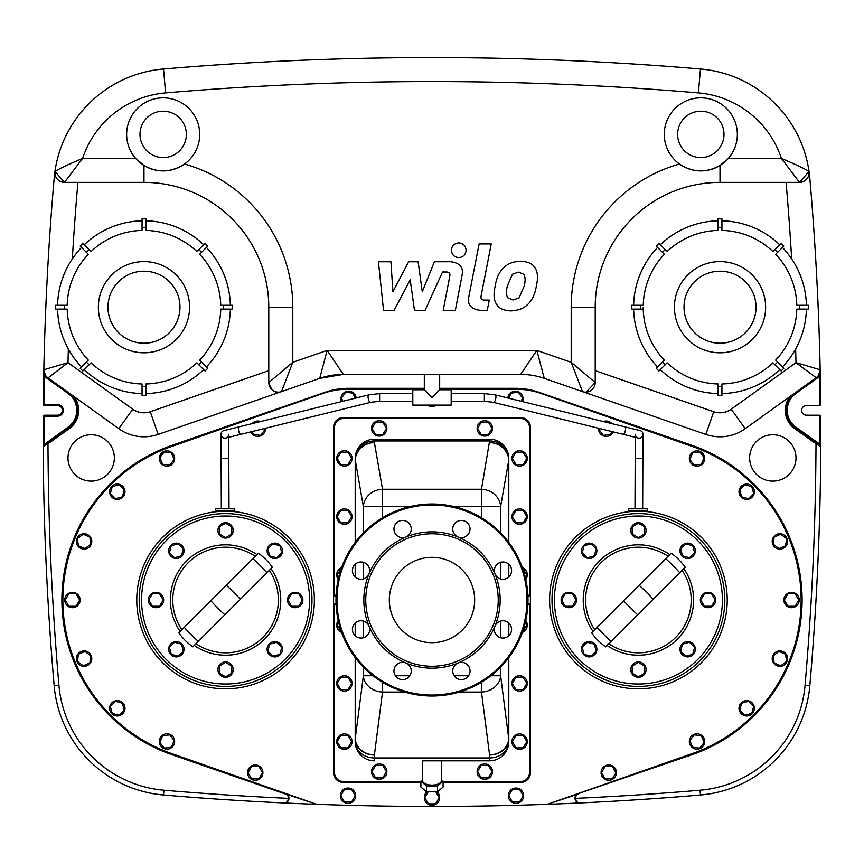 <?xml version="1.0" encoding="UTF-8"?>
<svg xmlns="http://www.w3.org/2000/svg" width="864" height="864" viewBox="0 0 864 864"><rect width="100%" height="100%" fill="white"/><g stroke="black" fill="none" stroke-linecap="round" stroke-linejoin="round"><path stroke-width="1.3" d="M518.432 272.106L523.703 274.255C525.377 276.912 525.55 280.832 524.221 286.006L519.113 297.853L513.011 300.002L507.838 297.853C506.164 295.164 506.002 291.211 507.341 286.006L512.417 274.255L518.432 272.106M495.212 286.006C496.487 277.625 499.543 271.339 504.382 267.16C507.978 263.585 513.367 261.598 520.549 261.187C527.602 261.598 532.256 263.585 534.503 267.16C537.71 271.339 538.326 277.625 536.339 286.006C535.054 294.462 531.986 300.78 527.159 304.938C523.519 308.513 518.098 310.511 510.894 310.91C503.863 310.511 499.252 308.513 497.038 304.938C493.819 300.78 493.214 294.462 495.212 286.006M468.893 296.449L479.099 243.929L491.227 243.929L481.162 295.704C480.492 298.62 481.637 300.078 484.607 300.089L489.262 300.089L487.274 310.349L480.373 310.349C470.891 309.172 467.057 304.538 468.893 296.449M466.106 250.247C465.685 254.729 463.234 257.18 458.752 257.602C454.27 257.18 451.818 254.729 451.397 250.247C451.818 245.765 454.27 243.313 458.752 242.892C463.234 243.313 465.685 245.765 466.106 250.247M410.227 279.85L394.135 310.349L383.54 310.349L378.421 261.749L390.928 261.749L392.926 291.784L408.65 261.749L418.122 261.749L422.269 291.784L434.408 261.749L450.479 261.716C459.961 262.861 463.806 267.473 462.002 275.573L455.328 310.381L443.21 310.381L449.744 276.372C450.403 273.456 449.248 271.998 446.288 271.998L442.519 271.998L425.066 310.349L414.461 310.349L410.227 279.85M601.074 772.632A7.679 7.679 0 0 0 608.753 780.311A7.679 7.679 0 0 0 616.432 772.632A7.679 7.679 0 0 0 608.753 764.953A7.679 7.679 0 0 0 601.074 772.632A7.679 7.679 0 0 0 608.753 780.311A7.679 7.679 0 0 0 616.432 772.632A7.679 7.679 0 0 0 608.753 764.953A7.679 7.679 0 0 0 601.074 772.632M601.549 772.632L605.146 778.874L612.349 778.874L615.956 772.632L612.349 766.39L605.146 766.39L601.549 772.632M389.318 600.016A42.671 42.671 0 0 1 432 557.334A42.671 42.671 0 0 1 474.671 600.016A42.671 42.671 0 0 1 432 642.686A42.671 42.671 0 0 1 389.318 600.016M528.001 600.016A96.012 96.012 0 0 1 432 696.017A96.012 96.012 0 0 1 335.988 600.016A96.012 96.012 0 0 1 432 504.004A96.012 96.012 0 0 1 528.001 600.016A96.012 96.012 0 0 1 432 696.017A96.012 96.012 0 0 1 335.988 600.016M369.014 626.098A68.17 68.17 0 0 1 369.014 573.923A8.64 8.64 0 0 1 352.393 570.618A8.64 8.64 0 0 1 361.033 561.978A8.64 8.64 0 0 1 369.014 573.923A68.17 68.17 0 0 1 405.907 537.041A8.64 8.64 0 0 1 396.49 522.947A8.64 8.64 0 0 1 408.715 522.947A8.64 8.64 0 0 1 405.907 537.041A68.17 68.17 0 0 1 458.082 537.041A8.64 8.64 0 0 1 461.387 520.409A8.64 8.64 0 0 1 470.027 529.049A8.64 8.64 0 0 1 458.082 537.041A68.17 68.17 0 0 1 494.975 573.923A8.64 8.64 0 0 1 509.069 564.516A8.64 8.64 0 0 1 509.069 576.731A8.64 8.64 0 0 1 494.975 573.923A68.17 68.17 0 0 1 405.907 662.99A68.17 68.17 0 0 1 369.014 626.098A8.64 8.64 0 0 1 354.92 635.515A8.64 8.64 0 0 1 354.92 623.3A8.64 8.64 0 0 1 369.014 626.098M498.236 600.016A66.247 66.247 0 0 1 432 666.263A66.247 66.247 0 0 1 365.753 600.016A66.247 66.247 0 0 1 432 533.768A66.247 66.247 0 0 1 498.236 600.016M502.956 638.042A8.64 8.64 0 0 1 494.975 626.098A8.64 8.64 0 0 1 511.596 629.402A8.64 8.64 0 0 1 502.956 638.042M455.274 677.084A8.64 8.64 0 0 1 458.082 662.99A8.64 8.64 0 0 1 467.5 677.084A8.64 8.64 0 0 1 455.274 677.084M393.962 670.972A8.64 8.64 0 0 1 405.907 662.99A8.64 8.64 0 0 1 402.602 679.612A8.64 8.64 0 0 1 393.962 670.972M432 785.106A9.601 4.741 180 0 1 422.399 780.365L422.399 760.828L489.596 760.828L432 760.828L441.59 760.828L441.59 780.365A9.601 4.741 180 0 1 432 785.106M527.926 603.85L530.399 603.85L529.438 604.811L527.882 604.811L529.438 604.811L529.438 772.826A8.64 8.64 0 0 1 520.798 781.466L520.798 782.428A9.601 9.601 0 0 0 530.399 772.826A9.601 9.601 0 0 1 520.798 782.428L443.081 782.428L520.798 782.428A9.601 9.601 0 0 0 530.399 772.826L530.399 427.205L530.399 596.171L529.438 595.21L527.882 595.21L529.438 595.21L529.438 427.205L530.399 427.205A9.601 9.601 0 0 0 520.798 417.604A9.601 9.601 0 0 1 530.399 427.205A9.601 9.601 0 0 0 520.798 417.604L343.192 417.604A9.601 9.601 0 0 0 333.59 427.205L333.59 596.171L333.59 427.205L334.552 427.205A8.64 8.64 0 0 1 343.192 418.554L520.798 418.554A8.64 8.64 0 0 1 529.438 427.205M420.908 782.428L343.192 782.428L420.908 782.428M334.552 772.826L333.59 772.826L333.59 603.85L333.59 772.826A9.601 9.601 0 0 0 343.192 782.428L343.192 781.466A8.64 8.64 0 0 1 334.552 772.826L334.552 604.811L333.59 603.85L333.59 596.171L336.064 596.171M334.552 427.205L334.552 595.21L336.107 595.21L334.552 595.21L333.59 596.171M489.596 439.204A19.202 19.202 0 0 1 508.799 458.406L508.799 459.983L508.799 458.406A19.202 17.442 180 0 0 489.596 440.953L489.596 439.204L374.393 439.204A19.202 19.202 0 0 0 355.19 458.406L355.19 542.408M508.799 576.979L508.799 564.257M508.799 542.408L508.799 459.983A19.202 17.442 180 0 0 489.596 442.541A19.202 17.399 9.9 0 1 508.745 459.983L508.745 542.322M334.552 604.811L336.107 604.811L334.552 604.811L333.59 603.85L336.064 603.85M508.745 657.698L508.799 738.709A19.202 16.319 180 0 1 489.596 755.028L489.596 760.828A19.202 19.202 0 0 0 508.799 741.625L508.799 738.709L508.799 741.625A19.202 16.319 180 0 1 489.596 757.944L374.393 757.944A19.202 16.319 180 0 1 355.19 741.625L355.19 738.709L355.19 741.625A19.202 19.202 0 0 0 374.393 760.828L374.393 755.028A19.202 16.319 180 0 1 355.19 738.709L355.244 657.698M355.19 564.257L355.19 576.979M355.19 623.041L355.19 635.764M355.19 657.623L355.19 738.709M508.799 738.709L508.799 657.623M508.799 635.764L508.799 623.041M500.612 667.159L500.612 675.734L508.745 738.709A19.202 16.286 172.6 0 1 489.596 755.028L481.475 692.053A19.202 16.286 172.6 0 0 500.612 675.734L491.022 675.734M382.514 682.29L382.514 692.053L374.393 755.028A19.202 16.286 -172.6 0 1 355.244 738.709L363.377 675.734A19.202 16.286 -172.6 0 0 382.514 692.053L404.676 692.053M382.514 517.741L382.514 489.262L374.393 442.541A19.202 17.442 180 0 0 355.19 459.983L355.244 459.983A19.202 17.399 -9.9 0 1 374.393 442.541L374.393 440.953A19.202 17.442 180 0 0 355.19 458.406M374.393 439.204L374.393 440.953L489.596 440.953L481.475 489.262A19.202 17.399 9.9 0 1 500.612 506.704L508.799 459.983M454.615 506.704L481.475 506.704L481.475 489.262L382.514 489.262A19.202 17.399 170.1 0 0 363.377 506.704L409.374 506.704M443.081 781.207L443.081 787.05L437.54 791.791L426.449 791.791L426.449 785.948L437.54 785.948L443.081 781.207L441.59 779.933M437.54 791.791L437.54 785.948M426.449 791.791L420.908 787.05L420.908 781.207L426.449 785.948M422.399 779.933L420.908 781.207M386.867 428.404A7.679 7.679 0 0 0 379.188 420.714A7.679 7.679 0 0 0 371.509 428.404A7.679 7.679 0 0 0 379.188 436.082A7.679 7.679 0 0 0 386.867 428.404A7.679 7.679 0 0 0 379.188 420.714A7.679 7.679 0 0 0 371.509 428.404A7.679 7.679 0 0 0 379.188 436.082A7.679 7.679 0 0 0 386.867 428.404M386.392 428.404L382.795 422.161L375.592 422.161L371.984 428.404L375.592 434.635L382.795 434.635L386.392 428.404M492.48 428.404A7.679 7.679 0 0 1 484.801 436.082A7.679 7.679 0 0 1 477.122 428.404A7.679 7.679 0 0 1 484.801 420.714A7.679 7.679 0 0 1 492.48 428.404M477.598 428.404L481.194 422.161L488.398 422.161L492.005 428.404L488.398 434.635L481.194 434.635L477.598 428.404M371.509 771.628A7.679 7.679 0 0 1 379.188 763.949A7.679 7.679 0 0 1 386.867 771.628A7.679 7.679 0 0 1 379.188 779.306A7.679 7.679 0 0 1 371.509 771.628M386.392 771.628L382.795 777.87L375.592 777.87L371.984 771.628L375.592 765.385L382.795 765.385L386.392 771.628M477.122 771.628A7.679 7.679 0 0 0 484.801 779.306A7.679 7.679 0 0 0 492.48 771.628A7.679 7.679 0 0 0 484.801 763.949A7.679 7.679 0 0 0 477.122 771.628A7.679 7.679 0 0 0 484.801 779.306A7.679 7.679 0 0 0 492.48 771.628A7.679 7.679 0 0 0 484.801 763.949A7.679 7.679 0 0 0 477.122 771.628M477.598 771.628L481.194 777.87L488.398 777.87L492.005 771.628L488.398 765.385L481.194 765.385L477.598 771.628M247.558 772.632A7.679 7.679 0 0 1 255.236 764.953A7.679 7.679 0 0 1 262.915 772.632A7.679 7.679 0 0 1 255.236 780.311A7.679 7.679 0 0 1 247.558 772.632M262.451 772.632L258.844 778.874L251.64 778.874L248.033 772.632L251.64 766.39L258.844 766.39L262.451 772.632M436.979 791.791A7.679 7.679 0 0 1 432 805.313A7.679 7.679 0 0 1 427.01 791.791M435.823 791.791L439.204 797.634L435.596 803.876L428.393 803.876L424.786 797.634L428.166 791.791M340.319 795.712A7.679 7.679 0 0 1 347.998 788.033A7.679 7.679 0 0 1 355.687 795.712A7.679 7.679 0 0 1 347.998 803.39A7.679 7.679 0 0 1 340.319 795.712M355.212 795.712L351.605 801.954L344.401 801.954L340.794 795.712L344.401 789.469L351.605 789.469L355.212 795.712M508.302 795.712A7.679 7.679 0 0 0 515.992 803.39A7.679 7.679 0 0 0 523.67 795.712A7.679 7.679 0 0 0 515.992 788.033A7.679 7.679 0 0 0 508.302 795.712A7.679 7.679 0 0 0 515.992 803.39A7.679 7.679 0 0 0 523.67 795.712A7.679 7.679 0 0 0 515.992 788.033A7.679 7.679 0 0 0 508.302 795.712M508.777 795.712L512.384 801.954L519.588 801.954L523.195 795.712L519.588 789.469L512.384 789.469L508.777 795.712M598.525 428.252A7.679 7.679 0 0 0 613.192 431.87M611.982 423.662A7.679 7.679 0 0 0 603.407 421.546M599.519 428.501L599.044 429.646L603.428 435.37L610.578 434.419L611.777 431.525M609.768 423.122L608.947 422.053L606.658 422.356M772.794 544.352A7.679 7.679 0 0 0 782.827 548.51A7.679 7.679 0 0 0 786.985 538.477A7.679 7.679 0 0 0 776.952 534.319A7.679 7.679 0 0 0 772.794 544.352A7.679 7.679 0 0 0 782.827 548.51A7.679 7.679 0 0 0 786.985 538.477A7.679 7.679 0 0 0 776.952 534.319A7.679 7.679 0 0 0 772.794 544.352M773.226 544.169L778.95 548.554L785.603 545.8L786.542 538.65L780.829 534.265L774.166 537.03L773.226 544.169M741.258 497.167A7.679 7.679 0 0 0 752.123 497.167A7.679 7.679 0 0 0 752.123 486.302A7.679 7.679 0 0 0 741.258 486.302A7.679 7.679 0 0 0 741.258 497.167A7.679 7.679 0 0 0 752.123 497.167A7.679 7.679 0 0 0 752.123 486.302A7.679 7.679 0 0 0 741.258 486.302A7.679 7.679 0 0 0 741.258 497.167M741.593 496.832L748.559 498.69L753.656 493.592L751.788 486.637L744.822 484.769L739.735 489.866L741.593 496.832M694.073 465.631A7.679 7.679 0 0 0 704.106 461.473A7.679 7.679 0 0 0 699.948 451.44A7.679 7.679 0 0 0 689.915 455.598A7.679 7.679 0 0 0 694.073 465.631A7.679 7.679 0 0 0 704.106 461.473A7.679 7.679 0 0 0 699.948 451.44A7.679 7.679 0 0 0 689.915 455.598A7.679 7.679 0 0 0 694.073 465.631M694.256 465.199L701.395 464.26L704.16 457.596L699.764 451.883L692.626 452.822L689.872 459.475L694.256 465.199M694.073 734.389A7.679 7.679 0 0 0 689.915 744.433A7.679 7.679 0 0 0 699.948 748.58A7.679 7.679 0 0 0 704.106 738.547A7.679 7.679 0 0 0 694.073 734.389A7.679 7.679 0 0 0 689.915 744.433A7.679 7.679 0 0 0 699.948 748.58A7.679 7.679 0 0 0 704.106 738.547A7.679 7.679 0 0 0 694.073 734.389M694.256 734.832L689.872 740.545L692.626 747.209L699.764 748.148L704.16 742.424L701.395 735.772L694.256 734.832M741.258 702.864A7.679 7.679 0 0 0 741.258 713.729A7.679 7.679 0 0 0 752.123 713.729A7.679 7.679 0 0 0 752.123 702.864A7.679 7.679 0 0 0 741.258 702.864A7.679 7.679 0 0 0 741.258 713.729A7.679 7.679 0 0 0 752.123 713.729A7.679 7.679 0 0 0 752.123 702.864A7.679 7.679 0 0 0 741.258 702.864M741.593 703.199L739.735 710.154L744.822 715.252L751.788 713.394L753.656 706.428L748.559 701.33L741.593 703.199M772.794 655.679A7.679 7.679 0 0 0 776.952 665.712A7.679 7.679 0 0 0 786.985 661.554A7.679 7.679 0 0 0 782.827 651.521A7.679 7.679 0 0 0 772.794 655.679A7.679 7.679 0 0 0 776.952 665.712A7.679 7.679 0 0 0 786.985 661.554A7.679 7.679 0 0 0 782.827 651.521A7.679 7.679 0 0 0 772.794 655.679M773.226 655.852L774.166 663.001L780.829 665.755L786.542 661.37L785.603 654.232L778.95 651.467L773.226 655.852M783.864 600.016A7.679 7.679 0 0 0 791.543 607.694A7.679 7.679 0 0 0 799.222 600.016A7.679 7.679 0 0 0 791.543 592.337A7.679 7.679 0 0 0 783.864 600.016A7.679 7.679 0 0 0 791.543 607.694A7.679 7.679 0 0 0 799.222 600.016A7.679 7.679 0 0 0 791.543 592.337A7.679 7.679 0 0 0 783.864 600.016M784.339 600.016L787.936 606.258L795.15 606.258L798.746 600.016L795.15 593.773L787.936 593.773L784.339 600.016M252.007 423.662A7.679 7.679 0 0 1 260.582 421.546M265.464 428.252A7.679 7.679 0 0 1 250.798 431.87M264.47 428.501L264.946 429.646L260.561 435.37L253.411 434.419L252.212 431.525M254.221 423.122L255.042 422.053L257.332 422.356M436.471 405.119A7.679 7.679 0 0 1 427.518 405.119M435.067 405.119L431.59 405.119M522.547 401.609A7.679 7.679 0 0 0 518.303 391.781A7.679 7.679 0 0 0 507.74 397.958A7.679 7.679 0 0 1 518.303 391.781A7.679 7.679 0 0 1 522.547 401.609M521.132 401.263L522.515 397.937L518.119 392.224L510.98 393.163L508.874 398.239M341.442 401.609A7.679 7.679 0 0 1 345.686 391.781A7.679 7.679 0 0 1 356.249 397.958M342.857 401.263L341.474 397.937L345.87 392.224L353.009 393.163L355.115 398.239M77.004 538.477A7.679 7.679 0 0 1 87.037 534.319A7.679 7.679 0 0 1 91.195 544.352A7.679 7.679 0 0 1 81.162 548.51A7.679 7.679 0 0 1 77.004 538.477M90.763 544.169L85.039 548.554L78.386 545.8L77.447 538.65L83.16 534.265L89.824 537.03L90.763 544.169M111.866 486.302A7.679 7.679 0 0 1 122.731 486.302A7.679 7.679 0 0 1 122.731 497.167A7.679 7.679 0 0 1 111.866 497.167A7.679 7.679 0 0 1 111.866 486.302M122.396 496.832L115.43 498.69L110.333 493.592L112.201 486.637L119.167 484.769L124.254 489.866L122.396 496.832M164.041 451.44A7.679 7.679 0 0 1 174.074 455.598A7.679 7.679 0 0 1 169.916 465.631A7.679 7.679 0 0 1 159.883 461.473A7.679 7.679 0 0 1 164.041 451.44M169.733 465.199L162.594 464.26L159.829 457.596L164.225 451.883L171.364 452.822L174.118 459.475L169.733 465.199M164.041 748.58A7.679 7.679 0 0 1 159.883 738.547A7.679 7.679 0 0 1 169.916 734.389A7.679 7.679 0 0 1 174.074 744.433A7.679 7.679 0 0 1 164.041 748.58M169.733 734.832L174.118 740.545L171.364 747.209L164.225 748.148L159.829 742.424L162.594 735.772L169.733 734.832M111.866 713.729A7.679 7.679 0 0 1 111.866 702.864A7.679 7.679 0 0 1 122.731 702.864A7.679 7.679 0 0 1 122.731 713.729A7.679 7.679 0 0 1 111.866 713.729M122.396 703.199L124.254 710.154L119.167 715.252L112.201 713.394L110.333 706.428L115.43 701.33L122.396 703.199M77.004 661.554A7.679 7.679 0 0 1 81.162 651.521A7.679 7.679 0 0 1 91.195 655.679A7.679 7.679 0 0 1 87.037 665.712A7.679 7.679 0 0 1 77.004 661.554M90.763 655.852L89.824 663.001L83.16 665.755L77.447 661.37L78.386 654.232L85.039 651.467L90.763 655.852M64.768 600.016A7.679 7.679 0 0 1 72.446 592.337A7.679 7.679 0 0 1 80.125 600.016A7.679 7.679 0 0 1 72.446 607.694A7.679 7.679 0 0 1 64.768 600.016M79.65 600.016L76.054 606.258L68.839 606.258L65.243 600.016L68.839 593.773L76.054 593.773L79.65 600.016M583.762 545.368A7.679 7.679 0 0 1 594.626 545.368A7.679 7.679 0 0 1 594.626 556.222A7.679 7.679 0 0 1 583.762 556.222A7.679 7.679 0 0 1 583.762 545.368M594.292 555.887L587.326 557.755L582.228 552.658L584.096 545.702L591.062 543.834L596.149 548.932L594.292 555.887M638.41 522.731A7.679 7.679 0 0 1 646.088 530.41A7.679 7.679 0 0 1 638.41 538.088A7.679 7.679 0 0 1 630.731 530.41A7.679 7.679 0 0 1 638.41 522.731M638.41 537.613L632.167 534.006L632.167 526.802L638.41 523.206L644.652 526.802L644.652 534.006L638.41 537.613M693.058 545.368A7.679 7.679 0 0 1 693.058 556.222A7.679 7.679 0 0 1 682.204 556.222A7.679 7.679 0 0 1 682.204 545.368A7.679 7.679 0 0 1 693.058 545.368M682.538 555.887L680.67 548.932L685.768 543.834L692.723 545.702L694.591 552.658L689.494 557.755L682.538 555.887M715.694 600.016A7.679 7.679 0 0 1 708.016 607.694A7.679 7.679 0 0 1 700.337 600.016A7.679 7.679 0 0 1 708.016 592.337A7.679 7.679 0 0 1 715.694 600.016M700.812 600.016L704.408 593.773L711.623 593.773L715.219 600.016L711.623 606.258L704.408 606.258L700.812 600.016M693.058 654.664A7.679 7.679 0 0 1 682.204 654.664A7.679 7.679 0 0 1 682.204 643.799A7.679 7.679 0 0 1 693.058 643.799A7.679 7.679 0 0 1 693.058 654.664M682.538 644.134L689.494 642.276L694.591 647.363L692.723 654.329L685.768 656.197L680.67 651.1L682.538 644.134M638.41 677.3A7.679 7.679 0 0 1 630.731 669.622A7.679 7.679 0 0 1 638.41 661.943A7.679 7.679 0 0 1 646.088 669.622A7.679 7.679 0 0 1 638.41 677.3M638.41 662.418L644.652 666.014L644.652 673.218L638.41 676.825L632.167 673.218L632.167 666.014L638.41 662.418M583.762 654.664A7.679 7.679 0 0 1 583.762 643.799A7.679 7.679 0 0 1 594.626 643.799A7.679 7.679 0 0 1 594.626 654.664A7.679 7.679 0 0 1 583.762 654.664M594.292 644.134L596.149 651.1L591.062 656.197L584.096 654.329L582.228 647.363L587.326 642.276L594.292 644.134M561.125 600.016A7.679 7.679 0 0 1 568.804 592.337A7.679 7.679 0 0 1 576.482 600.016A7.679 7.679 0 0 1 568.804 607.694A7.679 7.679 0 0 1 561.125 600.016M576.007 600.016L572.411 606.258L565.207 606.258L561.6 600.016L565.207 593.773L572.411 593.773L576.007 600.016M575.618 662.807A88.808 88.808 0 0 1 575.618 537.214A88.808 88.808 0 0 1 701.212 537.214A88.808 88.808 0 0 1 701.212 662.807A88.808 88.808 0 0 1 575.618 662.807M647.611 510.548L628.409 510.635L628.409 508.81L647.611 508.81L647.611 510.548M162.778 662.807A88.808 88.808 0 0 1 162.778 537.214A88.808 88.808 0 0 1 288.371 537.214A88.808 88.808 0 0 1 288.371 662.807A88.808 88.808 0 0 1 162.778 662.807M234.781 510.548L215.579 510.635L215.579 508.81L234.781 508.81L234.781 510.548M170.932 545.368A7.679 7.679 0 0 1 181.786 545.368A7.679 7.679 0 0 1 181.786 556.222A7.679 7.679 0 0 1 170.932 556.222A7.679 7.679 0 0 1 170.932 545.368M181.451 555.887L174.496 557.755L169.398 552.658L171.266 545.702L178.222 543.834L183.319 548.932L181.451 555.887M225.58 522.731A7.679 7.679 0 0 1 233.258 530.41A7.679 7.679 0 0 1 225.58 538.088A7.679 7.679 0 0 1 217.901 530.41A7.679 7.679 0 0 1 225.58 522.731M225.58 537.613L219.337 534.006L219.337 526.802L225.58 523.206L231.822 526.802L231.822 534.006L225.58 537.613M280.228 545.368A7.679 7.679 0 0 1 280.228 556.222A7.679 7.679 0 0 1 269.363 556.222A7.679 7.679 0 0 1 269.363 545.368A7.679 7.679 0 0 1 280.228 545.368M269.698 555.887L267.84 548.932L272.927 543.834L279.893 545.702L281.761 552.658L276.664 557.755L269.698 555.887M302.864 600.016A7.679 7.679 0 0 1 295.186 607.694A7.679 7.679 0 0 1 287.507 600.016A7.679 7.679 0 0 1 295.186 592.337A7.679 7.679 0 0 1 302.864 600.016M287.982 600.016L291.578 593.773L298.782 593.773L302.389 600.016L298.782 606.258L291.578 606.258L287.982 600.016M280.228 654.664A7.679 7.679 0 0 1 269.363 654.664A7.679 7.679 0 0 1 269.363 643.799A7.679 7.679 0 0 1 280.228 643.799A7.679 7.679 0 0 1 280.228 654.664M269.698 644.134L276.664 642.276L281.761 647.363L279.893 654.329L272.927 656.197L267.84 651.1L269.698 644.134M225.58 677.3A7.679 7.679 0 0 1 217.901 669.622A7.679 7.679 0 0 1 225.58 661.943A7.679 7.679 0 0 1 233.258 669.622A7.679 7.679 0 0 1 225.58 677.3M225.58 662.418L231.822 666.014L231.822 673.218L225.58 676.825L219.337 673.218L219.337 666.014L225.58 662.418M170.932 654.664A7.679 7.679 0 0 1 170.932 643.799A7.679 7.679 0 0 1 181.786 643.799A7.679 7.679 0 0 1 181.786 654.664A7.679 7.679 0 0 1 170.932 654.664M181.451 644.134L183.319 651.1L178.222 656.197L171.266 654.329L169.398 647.363L174.496 642.276L181.451 644.134M148.295 600.016A7.679 7.679 0 0 1 155.974 592.337A7.679 7.679 0 0 1 163.652 600.016A7.679 7.679 0 0 1 155.974 607.694A7.679 7.679 0 0 1 148.295 600.016M163.177 600.016L159.581 606.258L152.366 606.258L148.77 600.016L152.366 593.773L159.581 593.773L163.177 600.016M527.278 516.607A7.679 7.679 0 0 1 519.599 524.286A7.679 7.679 0 0 1 511.92 516.607A7.679 7.679 0 0 1 519.599 508.928A7.679 7.679 0 0 1 527.278 516.607M512.395 516.607L516.002 510.365L523.206 510.365L526.802 516.607L523.206 522.85L516.002 522.85L512.395 516.607M522.385 567.648A7.679 7.679 0 0 1 525.766 579.398M522.709 568.566L526.802 574.808L525.301 577.411M527.278 458.406A7.679 7.679 0 0 1 519.599 466.085A7.679 7.679 0 0 1 511.92 458.406A7.679 7.679 0 0 1 519.599 450.716A7.679 7.679 0 0 1 527.278 458.406M512.395 458.406L516.002 452.164L523.206 452.164L526.802 458.406L523.206 464.638L516.002 464.638L512.395 458.406M511.92 683.424A7.679 7.679 0 0 0 519.599 691.103A7.679 7.679 0 0 0 527.278 683.424A7.679 7.679 0 0 0 519.599 675.734A7.679 7.679 0 0 0 511.92 683.424A7.679 7.679 0 0 0 519.599 691.103A7.679 7.679 0 0 0 527.278 683.424A7.679 7.679 0 0 0 519.599 675.734A7.679 7.679 0 0 0 511.92 683.424M512.395 683.424L516.002 689.656L523.206 689.656L526.802 683.424L523.206 677.182L516.002 677.182L512.395 683.424M522.385 632.372A7.679 7.679 0 0 0 525.766 620.633A7.679 7.679 0 0 1 522.385 632.372M522.709 631.454L526.802 625.212L525.301 622.609M511.92 741.625A7.679 7.679 0 0 0 519.599 749.304A7.679 7.679 0 0 0 527.278 741.625A7.679 7.679 0 0 0 519.599 733.946A7.679 7.679 0 0 0 511.92 741.625A7.679 7.679 0 0 0 519.599 749.304A7.679 7.679 0 0 0 527.278 741.625A7.679 7.679 0 0 0 519.599 733.946A7.679 7.679 0 0 0 511.92 741.625M512.395 741.625L516.002 747.868L523.206 747.868L526.802 741.625L523.206 735.383L516.002 735.383L512.395 741.625M352.069 516.607A7.679 7.679 0 0 0 344.39 508.928A7.679 7.679 0 0 0 336.712 516.607A7.679 7.679 0 0 0 344.39 524.286A7.679 7.679 0 0 0 352.069 516.607A7.679 7.679 0 0 0 344.39 508.928A7.679 7.679 0 0 0 336.712 516.607A7.679 7.679 0 0 0 344.39 524.286A7.679 7.679 0 0 0 352.069 516.607M351.594 516.607L347.987 510.365L340.783 510.365L337.187 516.607L340.783 522.85L347.987 522.85L351.594 516.607M341.604 567.648A7.679 7.679 0 0 0 338.224 579.398A7.679 7.679 0 0 1 341.604 567.648M341.28 568.566L337.187 574.808L338.688 577.411M352.069 458.406A7.679 7.679 0 0 0 344.39 450.716A7.679 7.679 0 0 0 336.712 458.406A7.679 7.679 0 0 0 344.39 466.085A7.679 7.679 0 0 0 352.069 458.406A7.679 7.679 0 0 0 344.39 450.716A7.679 7.679 0 0 0 336.712 458.406A7.679 7.679 0 0 0 344.39 466.085A7.679 7.679 0 0 0 352.069 458.406M351.594 458.406L347.987 452.164L340.783 452.164L337.187 458.406L340.783 464.638L347.987 464.638L351.594 458.406M336.712 683.424A7.679 7.679 0 0 1 344.39 675.734A7.679 7.679 0 0 1 352.069 683.424A7.679 7.679 0 0 1 344.39 691.103A7.679 7.679 0 0 1 336.712 683.424M351.594 683.424L347.987 689.656L340.783 689.656L337.187 683.424L340.783 677.182L347.987 677.182L351.594 683.424M341.604 632.372A7.679 7.679 0 0 1 338.224 620.633M341.28 631.454L337.187 625.212L338.688 622.609M336.712 741.625A7.679 7.679 0 0 1 344.39 733.946A7.679 7.679 0 0 1 352.069 741.625A7.679 7.679 0 0 1 344.39 749.304A7.679 7.679 0 0 1 336.712 741.625M351.594 741.625L347.987 747.868L340.783 747.868L337.187 741.625L340.783 735.383L347.987 735.383L351.594 741.625M699.505 661.111A86.411 86.411 0 0 1 577.314 661.111A86.411 86.411 0 0 1 577.314 538.909A86.411 86.411 0 0 1 699.505 538.909A86.411 86.411 0 0 1 699.505 661.111M592.996 631.4A55.21 55.21 0 0 1 669.794 554.602A55.21 55.21 0 0 0 592.996 631.4A55.21 55.21 0 0 1 669.794 554.602M677.452 639.047A55.21 55.21 0 0 1 607.025 645.43A55.21 55.21 0 0 0 683.824 568.631M665.734 558.662L671.177 553.219A57.121 57.121 0 0 1 685.206 567.248L679.763 572.692A57.121 15.876 -135 0 0 665.734 558.662L591.613 632.783A57.121 57.121 0 0 0 605.642 646.812L679.763 572.692M451.192 401.274L484.369 401.274L493.43 402.343L623.084 434.311A3.845 1.35 -76.1 0 0 625.309 430.909A3.845 1.35 -76.1 0 0 624.92 426.859L640.062 430.585A3.845 3.845 0 0 1 642.87 435.24A3.845 3.845 0 0 1 635.299 434.322M636.93 458.255L642.881 458.266L636.93 458.255M640.062 430.585A3.845 3.845 0 0 0 639.155 430.477M624.92 426.859L495.277 394.88L484.369 393.595L451.192 393.595M221.335 508.81L221.108 458.266L228.787 458.233L221.108 458.266L221.011 434.333A3.845 3.845 0 0 1 223.927 430.585A3.845 3.845 0 0 0 221.119 435.24A3.845 3.845 0 0 0 228.69 434.322A3.845 3.845 0 0 1 225.763 438.048L370.559 402.343A3.845 1.35 -103.9 0 1 370.494 402.354A3.845 1.35 -103.9 0 1 368.863 400.54A3.845 1.35 -103.9 0 1 368.042 396.727A3.845 1.35 -103.9 0 1 368.712 394.88L223.927 430.585A3.845 3.845 0 0 1 224.834 430.477M370.559 402.343L379.62 401.274L412.798 401.274M379.62 401.274L379.62 393.595L412.798 393.595M315.9 804.298A3161.527 3161.527 0 0 1 283.954 802.958C286.502 803.153 288.176 801.619 288.965 798.39A4.795 4.795 0 0 0 287.366 794.588L316.634 804.319A3161.527 3161.527 0 0 0 547.355 804.319L578.362 793.973M171.796 446.429L171.634 445.975A163.21 163.21 0 0 0 171.634 754.056L171.796 753.602A162.734 162.734 0 0 1 171.796 446.429L323.503 393.293A71.528 71.528 0 0 1 347.144 389.275L424.31 389.275M439.679 389.275L516.845 389.275L439.679 388.8L515.365 388.314L439.679 388.314M424.31 388.314L348.624 388.314L424.31 388.8L347.144 389.275M692.194 753.602L692.356 754.056A163.21 163.21 0 0 0 692.356 445.975L692.194 446.429A162.734 162.734 0 0 1 692.194 753.602L547.355 804.319A3161.527 3161.527 0 0 0 580.036 802.958C577.746 803.131 576.234 801.608 575.5 798.368L575.024 798.39C575.813 801.619 577.487 803.153 580.036 802.958A4.795 4.795 0 0 1 578.243 793.627L692.053 754.672A163.696 163.696 0 0 0 692.053 445.36L539.114 392.321A72.49 72.49 0 0 0 515.365 388.314M286.675 661.111A86.411 86.411 0 0 1 164.484 661.111A86.411 86.411 0 0 1 164.484 538.909A86.411 86.411 0 0 1 286.675 538.909A86.411 86.411 0 0 1 286.675 661.111M180.166 631.4A55.21 55.21 0 0 1 256.964 554.602A55.21 55.21 0 0 0 180.166 631.4A55.21 55.21 0 0 1 256.964 554.602M264.611 639.047A55.21 55.21 0 0 1 194.195 645.43A55.21 55.21 0 0 0 270.994 568.631M252.904 558.662L258.347 553.219A57.121 57.121 0 0 1 272.376 567.248L266.933 572.692A57.121 15.876 -135 0 0 252.904 558.662L178.783 632.783A57.121 57.121 0 0 0 192.812 646.812L266.933 572.692M126.641 134.374A36.526 36.526 0 0 1 163.177 97.848A36.526 36.526 0 0 1 199.703 134.374A36.526 36.526 0 0 1 163.177 170.91A36.526 36.526 0 0 1 126.641 134.374M139.99 134.374A23.188 23.188 0 0 1 163.177 111.186A23.188 23.188 0 0 1 186.354 134.374A23.188 23.188 0 0 1 163.177 157.561A23.188 23.188 0 0 1 139.99 134.374M70.967 283.327A76.81 76.81 0 0 1 88.322 254.254A76.81 76.81 0 0 0 67.187 305.273L55.642 305.273L55.642 309.107L67.187 309.107A76.81 76.81 0 0 0 88.322 360.126L80.158 368.291L82.868 371.002L91.033 362.837A76.81 76.81 0 0 0 142.052 383.972L142.052 395.518L145.897 395.518L145.897 383.972A76.81 76.81 0 0 0 196.906 362.837L205.07 371.002L207.781 368.291L199.627 360.126A76.81 76.81 0 0 0 220.752 309.107L232.297 309.107L232.297 305.273L220.752 305.273A76.81 76.81 0 0 0 199.627 254.254A76.81 76.81 0 0 1 220.752 305.273M91.033 251.543A76.81 76.81 0 0 1 142.052 230.407A76.81 76.81 0 0 0 91.033 251.543L82.868 243.378L80.158 246.089L88.322 254.254M145.897 230.407A76.81 76.81 0 0 1 196.906 251.543A76.81 76.81 0 0 0 145.897 230.407L145.897 218.862L142.052 218.862L142.052 230.407M107.968 307.195A36.007 36.007 0 0 0 143.975 343.192A36.007 36.007 0 0 0 179.971 307.195A36.007 36.007 0 0 0 143.975 271.188A36.007 36.007 0 0 0 107.968 307.195M98.366 307.195A45.608 45.608 0 0 0 143.975 352.793A45.608 45.608 0 0 0 189.572 307.195A45.608 45.608 0 0 0 143.975 261.587A45.608 45.608 0 0 0 98.366 307.195M664.286 134.374A36.526 36.526 0 0 0 700.812 170.91A36.526 36.526 0 0 0 737.348 134.374A36.526 36.526 0 0 1 728.352 158.382L720.014 165.456C706.18 173.135 692.658 172.649 679.46 164.009A36.526 36.526 0 0 1 700.812 97.848A36.526 36.526 0 0 1 737.348 134.374A36.526 36.526 0 0 0 700.812 97.848A36.526 36.526 0 0 0 664.286 134.374M677.635 134.374A23.188 23.188 0 0 0 700.812 157.561A23.188 23.188 0 0 0 724 134.374A23.188 23.188 0 0 0 700.812 111.186A23.188 23.188 0 0 0 677.635 134.374A23.188 23.188 0 0 0 700.812 157.561A23.188 23.188 0 0 0 724 134.374A23.188 23.188 0 0 0 700.812 111.186A23.188 23.188 0 0 0 677.635 134.374M643.237 309.107L631.692 309.107L631.692 305.273L643.237 305.273A76.81 76.81 0 0 1 664.362 254.254L656.208 246.089L658.919 243.378L667.084 251.543A76.81 76.81 0 0 1 718.092 230.407L718.092 218.862L721.937 218.862L721.937 230.407A76.81 76.81 0 0 1 772.956 251.543L781.121 243.378L783.832 246.089L775.667 254.254A76.81 76.81 0 0 1 796.802 305.273L799.535 305.273L799.535 309.107L796.802 309.107A76.81 76.81 0 0 1 775.667 360.126L783.832 368.291L781.121 371.002L772.956 362.837A76.81 76.81 0 0 1 721.937 383.972L721.937 395.518L718.092 395.518L718.092 383.972A76.81 76.81 0 0 1 667.084 362.837L658.919 371.002L656.208 368.291L664.362 360.126A76.81 76.81 0 0 1 643.216 307.195M674.417 307.195A45.608 45.608 0 0 1 720.014 261.587A45.608 45.608 0 0 1 765.623 307.195A45.608 45.608 0 0 1 720.014 352.793A45.608 45.608 0 0 1 674.417 307.195M684.018 307.195A36.007 36.007 0 0 1 720.014 271.188A36.007 36.007 0 0 1 756.022 307.195A36.007 36.007 0 0 1 720.014 343.192A36.007 36.007 0 0 1 684.018 307.195M114.35 457.92A23.188 23.188 0 0 1 91.163 481.108A23.188 23.188 0 0 1 67.986 457.92A23.188 23.188 0 0 1 91.163 434.732A23.188 23.188 0 0 1 114.35 457.92M749.639 457.92A23.188 23.188 0 0 1 772.826 434.732A23.188 23.188 0 0 1 796.003 457.92A23.188 23.188 0 0 1 772.826 481.108A23.188 23.188 0 0 1 749.639 457.92M424.31 374.393L424.31 389.761L432 397.44L439.679 389.761L451.192 389.761L451.192 405.119L412.798 405.119L412.798 389.761L424.31 389.761M439.679 374.393L439.679 389.761M820.012 405.562A0.961 0.961 0 0 1 819.742 405.594L806.425 405.594A4.795 4.795 0 0 0 801.619 410.4A4.795 4.795 0 0 0 806.425 415.195L819.817 415.195A2931.595 2931.595 0 0 1 819.839 444.15L820.8 444.15A2932.546 2932.546 0 0 1 809.816 685.822L805.043 685.411A115.214 115.214 0 0 1 700.045 790.225L700.456 795.01A3161.527 3161.527 0 0 1 580.036 802.958A3161.527 3161.527 0 0 0 700.456 795.01A120.01 120.01 0 0 0 809.816 685.822A2932.546 2932.546 0 0 0 820.789 446.504A0.961 0.961 0 0 0 820.39 445.716L816.556 442.994L816.005 443.772L820.789 446.504L820.8 444.15A2932.546 2932.546 0 0 0 820.778 416.156L819.817 415.195A0.961 0.961 0 0 1 820.087 415.238M816.556 442.994L795.344 427.918A21.6 21.6 0 0 1 795.247 392.764L795.809 393.541L816.728 378.518A10.562 10.562 0 0 0 819.331 375.84L818.532 375.3A9.601 9.601 0 0 1 816.167 377.741A9.601 9.601 0 0 0 820.163 369.738L818.532 375.3M285.746 793.627L285.584 794.081A4.32 4.32 0 0 1 288.49 798.368C287.766 801.608 286.243 803.131 283.954 802.958A3161.527 3161.527 0 0 1 163.534 795.01A3161.527 3161.527 0 0 0 283.954 802.958A3161.527 3161.527 0 0 1 163.534 795.01A3161.527 3161.527 0 0 0 283.954 802.958L285.077 802.883M44.701 444.928L44.15 444.15A2931.595 2931.595 0 0 1 44.172 416.156L43.211 416.156A2932.546 2932.546 0 0 0 43.2 446.504L43.6 445.716A0.961 0.961 0 0 0 43.2 446.504L47.984 443.772L47.434 442.994L43.6 445.716L43.6 444.928L43.2 446.504A2932.546 2932.546 0 0 0 54.173 685.822A120.01 120.01 0 0 0 163.534 795.01L163.944 790.225A115.214 115.214 0 0 1 58.946 685.411A2927.75 2927.75 0 0 1 47.984 443.772L69.206 428.695A22.561 22.561 0 0 0 74.023 396.554M163.944 790.225A3156.732 3156.732 0 0 0 288.49 798.368L288.965 798.39A4.795 4.795 0 0 1 283.954 802.958M820.703 404.633A2932.546 2932.546 0 0 0 809.816 178.178L809.039 171.407A120.01 120.01 0 0 0 700.456 68.99A120.01 120.01 0 0 1 809.816 178.178A2932.546 2932.546 0 0 1 820.703 404.633L819.742 405.594A2931.595 2931.595 0 0 0 819.331 375.84L820.163 369.738L795.992 362.675L731.214 409.19A19.202 19.202 0 0 1 713.729 411.739L705.856 434.419L582.466 391.619A9.601 9.601 0 0 0 595.21 382.547L571.201 362.308L582.466 391.619L544.266 378.367A72.004 72.004 0 0 0 520.668 374.393A72.004 72.004 0 0 1 544.266 378.367L536.846 350.395L520.668 374.393L343.321 374.393A72.004 72.004 0 0 0 319.723 378.367L327.143 350.395L292.788 362.308L268.78 382.547A9.601 9.601 0 0 0 281.524 391.619L292.788 362.308L292.788 307.195A148.813 148.813 0 0 0 184.529 164.009C171.212 172.649 157.691 173.135 143.975 165.456L135.637 158.382L82.588 158.382C68.504 164.376 59.292 168.718 54.95 171.407L54.173 178.178A120.01 120.01 0 0 1 163.534 68.99A120.01 120.01 0 0 0 54.95 171.407A9.601 9.601 0 0 0 64.454 182.38L54.95 171.407A120.01 120.01 0 0 1 163.534 68.99L165.575 92.902A3137.53 3137.53 0 0 1 698.414 92.902A96.012 96.012 0 0 1 781.402 158.382L799.535 182.38A9.601 9.601 130.9 0 0 809.039 171.407C804.697 168.718 795.485 164.376 781.402 158.382L728.352 158.382M171.936 754.672L172.098 754.218A163.21 163.21 0 0 1 172.098 445.813L171.936 445.36A163.696 163.696 0 0 0 171.936 754.672L285.584 794.081M692.053 445.36L691.891 445.813A163.21 163.21 0 0 1 691.891 754.218L692.053 754.672M45.457 375.3L44.658 375.84A10.562 10.562 0 0 0 47.261 378.518L67.997 362.675L43.826 369.738A2932.546 2932.546 0 0 0 43.297 404.633A2932.546 2932.546 0 0 1 43.826 369.738A9.601 9.601 0 0 0 47.822 377.741A9.601 9.601 0 0 1 45.457 375.3L43.826 369.738A9.601 9.601 0 0 0 47.822 377.741L118.768 428.684A43.2 43.2 0 0 0 158.134 434.419L319.723 378.367A72.004 72.004 0 0 1 343.321 374.393L327.143 350.395L536.846 350.395L571.201 362.308L571.201 307.195L595.21 307.195A124.805 124.805 0 0 1 720.014 182.38L799.535 182.38L809.039 171.407C809.168 177.919 806.004 181.58 799.535 182.38M789.966 396.554A22.561 22.561 0 0 0 794.783 428.695L795.895 427.129L819.839 444.15L820.39 445.716A0.961 0.961 0 0 1 820.789 446.504A0.961 0.961 0 0 0 820.39 445.716M820.336 415.346A0.961 0.961 0 0 1 820.778 416.156A2932.546 2932.546 0 0 1 809.816 685.822M705.856 434.419A43.2 43.2 0 0 0 745.222 428.684L816.167 377.741L816.728 378.518M47.261 378.518L68.18 393.541L68.742 392.764A21.6 21.6 0 0 1 68.645 427.918L47.434 442.994M69.206 428.695L68.094 427.129L43.6 444.928M43.826 369.738L44.658 375.84A2931.595 2931.595 0 0 0 44.248 404.633L44.248 405.594L57.564 405.594A4.795 4.795 0 0 1 62.37 410.4A4.795 4.795 0 0 1 57.564 415.195L44.172 415.195A0.961 0.961 0 0 0 43.211 416.156A2932.546 2932.546 0 0 0 43.2 446.504A2932.546 2932.546 0 0 1 43.211 416.156A0.961 0.961 0 0 1 44.172 415.195L44.172 416.156L57.564 416.156A5.756 5.756 0 0 0 63.32 410.4A5.756 5.756 0 0 0 57.564 404.633L43.297 404.633A0.961 0.961 0 0 0 44.248 405.594A0.961 0.961 0 0 1 43.297 404.633A2932.546 2932.546 0 0 1 54.173 178.178A2932.546 2932.546 0 0 0 43.826 369.738L43.859 370.753M57.564 416.156L57.564 415.195A4.795 4.795 0 0 0 62.37 410.4A4.795 4.795 0 0 0 57.564 405.594L57.564 404.633M595.21 307.195L595.21 382.547L586.062 392.137M281.524 391.619C275.26 393.844 271.015 390.69 268.79 382.158M165.575 92.902A96.012 96.012 0 0 0 82.588 158.382L64.454 182.38L143.975 182.38A124.805 124.805 0 0 1 268.78 307.195L268.78 382.547M795.636 348.991A2908.548 2908.548 0 0 1 795.992 362.675L816.167 377.741M698.414 92.902L700.456 68.99A3161.527 3161.527 0 0 0 163.534 68.99M774.889 249.599L777.6 252.32M718.092 227.664L721.937 227.664M662.429 252.32L665.14 249.599M640.494 309.107L640.494 305.273M665.14 364.781L662.429 362.059M721.937 386.716L718.092 386.716M777.6 362.059L774.889 364.781M806.404 309.107A86.411 86.411 0 0 1 782.46 366.919M779.738 369.63A86.411 86.411 0 0 1 721.937 393.574M718.092 393.574A86.411 86.411 0 0 1 660.29 369.63M657.58 366.919A86.411 86.411 0 0 1 633.636 309.107M633.636 305.273A86.411 86.411 0 0 1 657.58 247.46M660.29 244.75A86.411 86.411 0 0 1 718.092 220.806M721.937 220.806A86.411 86.411 0 0 1 779.738 244.75M799.535 305.273L808.348 305.273L808.348 309.107L799.535 309.107M782.46 247.46A86.411 86.411 0 0 1 806.404 305.273M89.1 249.599L86.389 252.32M145.897 227.664L142.052 227.664M199.627 254.254L207.781 246.089L205.07 243.378L196.906 251.543M201.56 252.32L198.85 249.599M223.495 309.107L223.495 305.273M198.85 364.781L201.56 362.059M142.052 386.716L145.897 386.716M86.389 362.059L89.1 364.781M57.586 309.107A86.411 86.411 0 0 0 81.529 366.919M84.251 369.63A86.411 86.411 0 0 0 142.052 393.574M145.897 393.574A86.411 86.411 0 0 0 203.699 369.63M206.41 366.919A86.411 86.411 0 0 0 230.353 309.107M230.353 305.273A86.411 86.411 0 0 0 206.41 247.46M203.699 244.75A86.411 86.411 0 0 0 145.897 220.806M142.052 220.806A86.411 86.411 0 0 0 84.251 244.75M81.529 247.46A86.411 86.411 0 0 0 57.586 305.273M64.454 305.273L64.454 309.107M220.752 309.107A76.81 76.81 0 0 1 199.627 360.126M196.906 362.837A76.81 76.81 0 0 1 145.897 383.972M142.052 383.972A76.81 76.81 0 0 1 91.033 362.837M88.322 360.126A76.81 76.81 0 0 1 69.152 324.54M527.04 600.016A95.051 95.051 0 0 1 432 695.056A95.051 95.051 0 0 1 336.949 600.016A95.051 95.051 0 0 1 432 504.965A95.051 95.051 0 0 1 527.04 600.016M527.926 596.171L530.399 596.171M500.612 578.934L500.612 562.302M500.612 532.861L500.612 506.704L481.475 506.704L481.475 517.741M500.612 637.718L500.612 621.086M508.745 564.203L508.745 577.044M355.244 542.322L355.244 459.983L363.377 506.704L363.377 532.861M363.377 562.302L363.377 578.934M363.377 621.086L363.377 637.718M363.377 667.159L363.377 675.734L372.967 675.734M520.798 781.466L443.081 781.466M420.908 781.466L343.192 781.466M355.244 577.044L355.244 564.203M355.244 635.828L355.244 622.987M468.601 675.734L454.172 675.734M409.817 675.734L395.388 675.734M333.59 772.826A9.601 9.601 0 0 0 343.192 782.428M343.192 418.554L343.192 417.604M520.798 418.554L520.798 417.604M530.399 772.826L529.438 772.826M508.745 622.987L508.745 635.828M459.313 692.053L481.475 692.053L481.475 682.29M697.81 659.416A84.002 84.002 0 0 1 579.01 659.416A84.002 84.002 0 0 1 579.01 540.616A84.002 84.002 0 0 1 697.81 540.616A84.002 84.002 0 0 1 697.81 659.416M682.096 570.359A52.801 52.801 0 0 1 608.753 643.702M594.724 629.672A52.801 52.801 0 0 1 668.066 556.33M653.184 599.27A57.121 15.876 -135 0 0 639.155 585.241M637.664 614.779A57.121 15.876 -135 0 1 623.635 600.75M611.086 641.369A57.121 15.876 -135 0 1 597.056 627.34M493.43 402.343A3.845 1.35 -76.1 0 0 493.495 402.354A3.845 1.35 -76.1 0 0 495.126 400.54A3.845 1.35 -76.1 0 0 495.947 396.727A3.845 1.35 -76.1 0 0 495.277 394.88M484.369 401.274L484.369 393.595M240.905 434.311A3.845 1.35 -103.9 0 1 238.68 430.909A3.845 1.35 -103.9 0 1 239.069 426.859M221.011 434.322A3.845 3.845 0 0 0 221.119 435.24M316.634 804.319L171.796 753.602M516.845 389.275A71.528 71.528 0 0 1 540.486 393.293L692.194 446.429M284.98 659.416A84.002 84.002 0 0 1 166.18 659.416A84.002 84.002 0 0 1 166.18 540.616A84.002 84.002 0 0 1 284.98 540.616A84.002 84.002 0 0 1 284.98 659.416M269.266 570.359A52.801 52.801 0 0 1 195.923 643.702M181.894 629.672A52.801 52.801 0 0 1 255.236 556.33M240.354 599.27A57.121 15.876 -135 0 0 226.325 585.241M224.834 614.779A57.121 15.876 -135 0 1 210.805 600.75M198.256 641.369A57.121 15.876 -135 0 1 184.226 627.34M700.045 790.225A3156.732 3156.732 0 0 1 575.5 798.368A4.32 4.32 0 0 1 578.405 794.081M794.783 428.695L816.005 443.772A2927.75 2927.75 0 0 1 805.043 685.411M700.456 795.01A3161.527 3161.527 0 0 1 580.036 802.958L578.912 802.883M54.173 685.822L58.946 685.411M348.624 388.314A72.49 72.49 0 0 0 324.875 392.321L171.936 445.36M795.895 427.129A20.639 20.639 0 0 1 795.809 393.541M68.18 393.541A20.639 20.639 0 0 1 68.094 427.129M43.2 446.504A2932.546 2932.546 0 0 1 43.211 416.156A0.961 0.961 0 0 1 44.172 415.195M57.564 415.195A4.795 4.795 0 0 0 62.37 410.4A4.795 4.795 0 0 0 57.564 405.594M44.248 405.594A0.961 0.961 0 0 1 43.297 404.633M820.13 370.732L820.163 369.738A2932.546 2932.546 0 0 0 809.816 178.178M720.014 182.38L720.014 165.456M268.78 307.195L292.788 307.195M731.214 409.19L745.222 428.684M786.089 182.38A2908.548 2908.548 0 0 1 791.672 258.898M118.768 428.684L132.775 409.19L67.997 362.675A2908.548 2908.548 0 0 1 68.353 348.991M72.317 258.898A2908.548 2908.548 0 0 1 77.9 182.38M143.975 182.38L143.975 165.456M158.134 434.419L150.26 411.739A19.202 19.202 0 0 1 132.775 409.19M268.78 370.634L150.26 411.739M713.729 411.739L595.21 370.634M679.46 164.009A148.813 148.813 0 0 0 571.201 307.195M634.975 508.81L635.288 437.324M642.654 508.81L642.978 434.333M623.084 434.311L638.226 438.048M229.014 508.81L228.701 437.324M379.62 393.595L368.712 394.88M343.321 374.393L319.723 378.367M64.454 182.38C57.974 181.591 54.81 177.93 54.95 171.407"/></g></svg>
